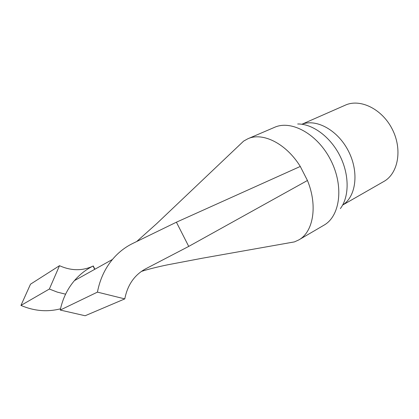 <?xml version="1.0" encoding="UTF-8"?>
<svg xmlns="http://www.w3.org/2000/svg" width="419" height="419" viewBox="0 0 419 419"><rect width="100%" height="100%" fill="white"/><g stroke="black" fill="none" stroke-linecap="round" stroke-linejoin="round"><path stroke-width="0.63" d="M287.078 243.188L294.452 241.894L298.752 239.935C313.255 232.121 317.937 205.907 307.446 180.489L300.282 166.453C286.025 143.335 262.504 131.885 247.76 138.815L243.622 141.109L238.17 146.304M60.242 310.055L85.141 315.748L124.789 298.888L97.433 292.127L60.242 310.055C62.641 298.742 67.365 288.932 74.425 280.63C79.851 274.345 86.125 269.454 93.254 265.955L94.909 269.223M94.725 269.328L93.065 266.065M342.648 205.064L383.794 181.5C398.134 173.639 402.669 149.614 392.331 129.324C382.159 108.945 360.146 98.318 345.298 105.169L301.889 124.249M307.446 180.489L188.728 246.409L145.618 268.841C134.478 274.911 127.538 284.925 124.789 298.888M300.282 166.453L176.404 222.201L188.728 246.409M176.404 222.201L132.713 243.465C125.03 247.21 118.278 252.537 112.46 259.45L74.425 280.63M20.95 305.43L49.358 289.037L59.503 265.693L30.503 284.192L20.95 305.43C34.185 311.071 47.368 312.192 60.509 308.793M97.433 292.127C99.879 279.478 104.886 268.584 112.46 259.45M49.358 289.037L57.366 292.143L65.584 294.185M59.503 265.693C70.947 270.815 81.935 271.03 92.463 266.353M301.958 124.26C316.539 118.483 338.065 130.325 348.592 151.379C359.266 172.361 355.993 196.715 342.679 205.006M297.689 123.982C312.506 123.736 330.324 136.73 339.898 155.763C349.514 174.781 349.367 196.83 340.364 208.599M298.752 239.935L323.918 225.213C340.066 216.262 344.151 186.486 330.848 160.33C317.728 134.085 291.352 119.666 274.555 127.329L247.76 138.815M294.452 241.894L202.518 258.183L167.652 264.808C156.743 267.05 146.849 269.6 141.365 271.439M243.622 141.109L156.654 223.667L136.704 241.522"/></g></svg>

